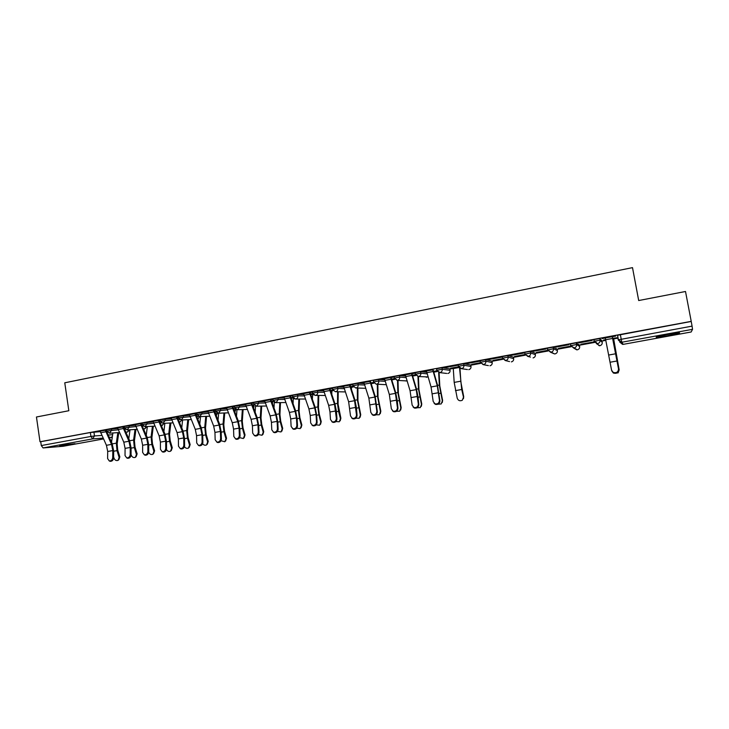<?xml version="1.0" encoding="UTF-8"?>
<svg xmlns="http://www.w3.org/2000/svg" width="729" height="729" viewBox="0 0 729 729"><rect width="100%" height="100%" fill="white"/><g stroke="black" fill="none" stroke-linecap="round" stroke-linejoin="round"><path stroke-width="1.09" d="M117.697 428.452L106.607 429.645M135.348 425.217L124.231 426.392M153.199 421.945L142.073 423.102M171.251 418.637L160.107 419.767M189.522 415.293L178.359 416.405M208.011 411.912L196.83 412.988M226.71 408.495L215.511 409.543M245.637 405.042L234.41 406.053M264.791 401.551L258.576 401.615L253.546 402.526M284.182 398.016L277.968 398.025L272.901 398.945M303.802 394.453L297.605 394.398L292.493 395.337M323.658 390.853L317.47 390.726L312.331 391.673M343.769 387.217L337.591 387.008L332.397 387.965M364.117 383.545L357.948 383.244L352.708 384.219M384.73 379.836L378.57 379.435L373.294 380.42M405.606 376.109L399.446 375.581L394.116 376.574M426.738 372.346L420.578 371.672L415.202 372.683M449.829 368.865L441.984 367.717L436.562 368.746M470.752 365.01L463.662 363.707L458.186 364.764M491.947 361.101L485.614 359.652L480.083 360.727M513.398 357.146L507.858 355.542L502.263 356.636M535.122 353.137L530.384 351.378L524.707 352.353L524.853 353.993M557.111 349.082L553.202 347.168L547.461 348.143L547.607 349.802M579.382 344.981L576.32 342.894L570.515 343.888L570.652 345.564M599.748 338.566L593.871 339.577L594.007 341.263L600.049 340.17L602.227 342.366L601.935 340.808L599.748 338.566L600.049 340.17C600.195 341.974 599.366 343.14 597.57 343.651L594.235 341.482M667.709 335.732L679.218 333.189C680.85 332.388 677.086 332.788 667.937 334.374L656.51 336.907C654.924 337.7 658.661 337.308 667.709 335.732M75.005 443.679L59.988 445.474C57.81 446.194 68.116 444.954 75.005 443.679M272.436 401.697L273.566 401.488M291.217 398.244L293.167 397.879M310.7 394.653L312.468 394.334M330.574 390.999L331.868 390.762M350.685 387.299L351.506 387.145M449.857 369.056L453.32 368.418M470.788 365.202L480.693 363.379M491.984 361.302L502.864 359.297M513.435 357.356L525.327 355.169M535.159 353.355L548.09 350.977M557.156 349.309L571.144 346.74M579.427 345.218L596.176 342.138M601.99 341.063L605.799 340.361M613.663 338.912L618.083 338.101M638.704 300.539L632.499 267.634L638.695 300.539L685.506 291.491L691.22 321.361L40.004 441.756L36.45 416.997L68.836 410.728L64.763 382.798L632.499 267.634M63.049 446.285L43.093 447.934L41.289 445.565L40.733 441.701L90.341 432.534L100.247 431.65M40.733 441.701L40.004 441.756M617.636 335.714L618.219 339.851L692.067 326.127L692.541 329.326L691.156 331.987M692.067 326.127L691.22 321.361M605.307 337.864L611.585 370.223L613.171 372.391C616.433 373.294 618.219 372.164 618.52 369.002L612.342 336.698L615.677 336.096L602.072 338.466M605.653 339.678L603.557 340.06M580.904 344.37L593.953 341.965L580.876 344.243M578.799 342.903L592.203 340.425L578.771 342.767M555.799 347.15L569.03 344.708L555.78 347.013M570.798 346.093L558.487 348.362M533.109 351.342L546.167 348.927L533.081 351.205M547.752 350.339L536.371 352.435M510.701 355.479L523.586 353.1L510.674 355.342M524.998 354.531L514.528 356.463M488.576 359.57L501.306 357.219L488.548 359.433M502.536 358.668L492.968 360.436M466.733 363.598L479.299 361.274L466.706 363.461M480.365 362.75L471.663 364.354M445.164 367.58L457.575 365.293L445.146 367.452M455.443 390.616L461.712 389.505L463.489 397.196L462.314 400.248C459.953 401.315 458.259 400.658 457.229 398.289L454.185 382.397L453.228 367.762L458.477 366.796L450.622 368.227M433.09 369.813L423.85 371.38M418.328 404.103L416.223 389.623L411.521 373.667L405.324 374.815L410.062 390.735L412.149 405.187L413.935 407.538C416.587 407.948 418.045 406.8 418.328 404.103L418.811 404.622L418.036 396.959L416.423 388.748L411.94 373.713L414.938 373.166L402.818 375.271M384.475 378.652L389.332 394.462L391.355 408.832L393.15 411.192C395.738 411.566 397.177 410.418 397.46 407.766L397.97 408.276L397.259 400.649L395.656 392.484L391.054 377.567L394.015 377.03L382.042 379.107M370.423 381.385L361.52 382.889M352.781 384.602L341.254 386.634M332.46 388.329L321.234 390.334M312.386 392.011L301.46 393.988M292.548 395.647L281.913 397.597M272.956 399.255L262.604 401.169M273.266 400.895L272.263 401.078M253.592 402.827L243.522 404.686M234.465 406.363L224.66 408.176M215.556 409.853L206.025 411.612M196.876 413.307L187.608 415.02M178.414 416.715L169.401 418.382M160.161 420.086L151.404 421.708M142.119 423.421L133.617 424.989M124.285 426.711L116.02 428.242M124.012 428.087L124.504 428.06M141.708 424.879L142.355 424.843M159.605 421.635L160.426 421.599M177.712 418.355L178.705 418.309M196.037 415.047L197.213 415.001M214.572 411.703L215.939 411.657M233.326 408.331L234.902 408.286M252.307 404.923L253.738 404.896L253.601 408.286M271.525 401.479L272.318 401.469L272.528 404.176M290.962 398.016L291.254 398.809M613.536 338.229L616.807 337.764L612.679 338.384L613.481 338.238L619.158 370.04M106.653 429.973L98.634 431.45M272.281 401.205L273.311 401.014M291.181 397.724L292.912 397.405M310.518 394.161L312.422 393.806M330.401 390.498L331.823 390.234M350.521 386.798L351.46 386.625M450.65 368.355L453.247 367.881M471.69 364.482L480.411 362.878M492.986 360.563L502.591 358.796M514.556 356.59L525.044 354.659M536.389 352.563L547.798 350.467M558.505 348.498L570.853 346.22M603.585 340.197L605.681 339.805M602.099 338.602L605.325 338.001M254.056 406.299L253.738 404.896M272.628 402.882L272.318 401.469M291.354 399.091L291.126 398.016M691.174 321.471L617.372 335.304M436.862 370.76L433.5 371.38L436.871 370.769M423.868 371.517L426.456 371.034M415.521 374.697L412.359 375.28L415.53 374.706M402.836 375.399L405.342 374.934M394.453 378.579L391.473 379.126L394.453 378.588M382.06 379.235L384.502 378.788M371.398 384.602L371.307 382.843L373.64 382.415L370.851 382.925M361.548 383.026L363.917 382.588M351.506 389.751L351.442 386.498L353.082 386.206L350.485 386.671M341.281 386.762L343.578 386.343M349.528 385.112L343.559 386.224L348.635 401.77L350.531 415.995L352.326 418.355C354.804 418.665 356.199 417.526 356.481 414.947L357.046 415.439L356.463 407.885L354.868 399.829L350.048 385.14L352.79 384.639M331.823 394.635L331.804 390.115L332.779 389.942L330.355 390.38M321.261 390.462L323.485 390.051M336.37 418.473L334.52 404.313L329.362 388.839L323.466 389.933L328.651 405.37L329.973 411.985L330.483 419.503L332.278 421.872C334.711 422.155 336.078 421.025 336.37 418.473L336.962 418.956L336.433 411.438L334.839 403.429L329.909 388.858L332.47 388.393M312.695 393.633L310.481 394.043M301.478 394.116L303.647 393.715M303.619 393.587L308.914 408.914L310.235 415.494L310.682 422.975L312.468 425.353C314.855 425.599 316.204 424.469 316.495 421.954L317.115 422.437L316.65 414.956L315.056 406.992L310.025 392.53L312.395 392.102M292.867 397.287L290.835 397.66M281.932 397.724L284.037 397.341M284.009 397.214L289.404 412.423L290.725 418.956L291.117 426.41L292.894 428.78C295.236 429.007 296.557 427.887 296.858 425.399L297.505 425.873L297.095 418.419L295.509 410.509L290.379 396.157L292.566 395.765M262.622 401.287L264.663 400.914M270.96 399.747L272.974 399.383M243.541 404.814L245.518 404.449M258.294 432.16L257.984 424.77L256.681 418.3L251.122 403.292L245.5 404.331L251.086 419.303L252.398 425.772L252.681 433.144L254.448 435.523C256.699 435.705 257.984 434.584 258.294 432.16L258.986 432.616L258.686 425.235L257.1 417.416L251.778 403.283L253.61 402.955M224.687 408.295L226.601 407.939M239.349 435.486L239.094 428.133L237.791 421.699L232.132 406.8L226.582 407.83L232.259 422.692L233.562 429.117L233.799 436.452L235.558 438.831C237.763 438.995 239.03 437.883 239.349 435.486L240.069 435.933L239.814 428.588L238.237 420.815L232.824 406.782L234.483 406.49M206.043 411.739L207.902 411.393M220.623 438.767L220.422 431.45L219.119 425.053L213.378 410.263L207.883 411.284L213.661 426.037L214.955 432.415L215.146 439.724L216.887 442.093C219.055 442.248 220.304 441.136 220.623 438.767L221.37 439.204L221.169 431.896L219.593 424.169L214.089 410.245L215.574 409.98M187.626 415.138L189.431 414.81M189.403 414.683L195.272 429.335L196.566 435.687L196.702 442.959L198.425 445.328C200.566 445.465 201.787 444.353 202.115 442.011L202.881 442.439L202.735 435.167L201.168 427.486L195.572 413.662L196.894 413.425M169.42 418.501L171.16 418.182M171.142 418.054L177.092 432.607L178.386 438.913L178.468 446.157L180.181 448.517C182.277 448.636 183.498 447.533 183.826 445.219L184.619 445.647L184.51 438.402L182.952 430.766L177.484 417.817L177.275 417.043L178.432 416.842M151.422 421.827L153.108 421.517M165.738 448.39L165.693 441.173L164.399 434.885L158.393 420.423L153.09 421.398L159.122 435.833L160.407 442.111L160.453 449.319L162.148 451.679C164.207 451.78 165.41 450.686 165.738 448.39L166.558 448.809L166.504 441.601L164.945 434.01L159.396 421.152L159.177 420.387L160.18 420.214M133.635 425.116L135.266 424.807M147.869 451.524L147.859 444.335L146.575 438.093L140.487 423.731L135.248 424.697L141.353 439.031L142.647 445.264L142.638 452.436L144.315 454.796C146.347 454.887 147.531 453.793 147.869 451.524L148.707 451.934L148.698 444.754L147.14 437.209L141.517 424.451L141.298 423.686L142.137 423.54M116.039 428.36L117.624 428.069M130.199 454.623L130.236 447.469L128.951 441.255L122.782 427.003L117.606 427.959L123.793 442.184L125.078 448.381L125.023 455.525L126.691 457.876C128.687 457.958 129.853 456.864 130.199 454.623L131.056 455.024L131.092 447.879L129.534 440.38L123.839 427.704L123.62 426.948L124.304 426.839M98.652 431.568L100.183 431.286M105.286 430.219L100.165 431.176L106.425 445.301L107.71 451.47L107.61 458.577L109.259 460.928C111.218 460.992 112.375 459.908 112.722 457.684L113.596 458.076L113.678 450.969L112.138 443.505L106.361 430.93L106.142 430.183L106.671 430.092M618.684 369.612C618.392 372.774 616.606 373.895 613.344 373.002L611.768 370.861M605.307 337.873L612.26 336.588L618.52 369.002M612.615 372.009L613.317 372.893M613.636 373.139L618.11 372.874L619.149 369.949M613.563 338.347L619.103 369.439M670.297 333.955L665.121 334.903M662.779 335.376L672.657 333.563M439.459 400.403L437.291 385.841L432.707 369.758L426.429 370.915L431.049 386.962L433.199 401.497L434.985 403.839C437.692 404.285 439.177 403.137 439.459 400.403L439.906 400.932C439.633 403.666 438.138 404.805 435.441 404.367L434.119 403.31M439.906 400.932L437.455 384.958L433.072 369.676M418.811 404.622C418.528 407.32 417.07 408.459 414.427 408.058L413.152 407.083M397.97 408.276C397.688 410.928 396.248 412.067 393.669 411.703L392.439 410.81M384.484 378.661L390.598 377.531L395.419 393.368L397.46 407.766M376.847 411.375L374.87 397.059L369.94 381.349L363.889 382.461L368.865 398.143L370.815 412.432L372.61 414.801C375.153 415.138 376.556 413.999 376.847 411.375L377.385 411.876C377.103 414.491 375.69 415.63 373.157 415.293L371.981 414.482M377.385 411.876L375.134 396.175L370.405 381.258M357.046 415.439C356.763 418.018 355.378 419.157 352.9 418.847L351.761 418.091M349.528 385.122L354.576 400.704L356.481 414.947M336.962 418.956C336.67 421.508 335.313 422.638 332.88 422.355L331.786 421.654M317.115 422.437C316.823 424.943 315.484 426.073 313.096 425.827L312.039 425.171M303.619 393.596L309.451 392.521L314.709 407.876L316.031 414.464L316.495 421.954M297.505 425.873C297.204 428.351 295.892 429.472 293.55 429.244L292.529 428.634M284.018 397.223L289.768 396.157L295.136 411.393L296.448 417.945L296.858 425.399M264.636 400.786L270.131 415.885L271.443 422.383L271.78 429.8L273.557 432.169C275.854 432.379 277.157 431.258 277.457 428.798L278.132 429.263C277.831 431.714 276.528 432.835 274.241 432.625L273.247 432.06M278.132 429.263L277.776 421.854L276.191 413.981L270.942 399.62M270.331 399.738L275.79 414.865L277.102 421.38L277.457 428.798M258.986 432.616C258.677 435.04 257.401 436.152 255.15 435.969L254.193 435.432M240.069 435.933C239.75 438.32 238.492 439.441 236.278 439.268L235.358 438.767M221.37 439.204C221.051 441.574 219.803 442.676 217.634 442.53L216.732 442.047M202.881 442.439C202.562 444.781 201.332 445.884 199.199 445.756L198.324 445.301M194.834 413.68L200.666 428.37L201.969 434.73L202.115 442.011M184.619 445.647C184.291 447.961 183.079 449.055 180.983 448.936L180.127 448.508M171.142 418.063L176.509 417.079L182.432 431.65L183.726 437.965L183.826 445.219M459.972 368.391L460.892 382.187L463.708 396.658L463.444 398.699M461.712 389.505L459.58 368.181M439.077 372.583L439.797 385.978L442.603 400.358L442.266 402.536M438.065 404.194L441.173 403.948L442.348 400.895L439.323 385.067L438.658 372.483M418.428 376.547L418.956 389.714L421.763 404.012L421.353 406.299M417.152 407.775L420.287 407.602L421.471 404.549L418.455 388.821L417.963 376.529M398.016 380.465L398.371 393.414L401.169 407.62L400.695 410.008M396.476 411.302L399.656 411.211L400.85 408.158L397.843 392.53L397.524 380.429M377.85 384.301L378.032 397.068L380.83 411.183L380.283 413.662M376.055 414.774L379.28 414.774L380.474 411.721L377.485 396.193L377.312 384.274M357.921 388.074L357.939 400.677L360.727 414.701L360.126 417.261M355.87 418.2L359.16 418.3L360.345 415.248L357.365 399.811L357.347 388.056M338.22 391.792L338.092 404.24L340.871 418.182L340.215 420.806M335.923 421.572L339.267 421.772L340.461 418.728L338.538 411.347L337.491 403.383L337.618 391.774M318.755 395.446L318.473 407.757L319.311 414.3L321.243 421.617L320.532 424.296M316.213 424.898L319.63 425.207L320.806 422.164L318.865 414.837L317.853 406.91L318.117 395.437M312.34 399.301L312.705 393.642M299.51 399.045L299.09 411.238L299.901 417.744L301.861 425.016L301.095 427.741M296.73 428.169L300.211 428.597L301.387 425.563L299.428 418.291L298.453 410.4L298.844 399.055M293.067 403.784L293.286 398.043M280.492 402.599L279.936 414.683L280.72 421.152L282.697 428.37L281.886 431.14M277.476 431.386L281.029 431.942L282.196 428.925L280.218 421.69L279.271 413.853L279.799 402.608M273.995 408.112L274.295 402.217M261.693 406.108L261 418.082L261.757 424.515L263.752 431.686L262.905 434.493M258.44 434.557L262.076 435.259L263.233 432.242L261.228 425.062L260.317 417.261L260.964 406.117M255.141 412.295L255.524 406.08M243.112 409.561L242.292 421.435L243.021 427.841L245.035 434.967L244.151 437.801M239.631 437.664L243.34 438.53L244.488 435.523L242.465 428.388L241.591 420.633L242.356 409.58M236.488 416.359L236.971 409.725M224.742 412.978L223.794 424.761L224.496 431.131L226.537 438.211L225.607 441.063M221.033 440.726L224.814 441.756L225.963 438.767L223.921 431.677L223.074 423.959L223.958 413.006M218.035 420.314L218.636 413.188M206.58 416.341L205.514 428.041L206.189 434.384L208.239 441.409L207.282 444.289M202.653 443.715C203.728 445.146 205.022 445.556 206.517 444.954L207.647 441.974L205.587 434.931L204.767 427.249L205.76 416.377M199.792 424.16L200.511 416.596M188.62 419.676L187.435 431.286L188.091 437.591L190.16 444.581L189.175 447.469M184.473 446.64C185.512 448.226 186.834 448.709 188.419 448.107L189.54 445.146L187.462 438.147L186.67 430.502L187.781 419.713M181.749 427.923L182.596 419.959M166.558 448.809C166.221 451.096 165.027 452.19 162.968 452.089L162.13 451.67M170.868 422.957L169.565 434.493L170.203 440.772L172.281 447.715L171.269 450.613M166.494 449.456C167.47 451.242 168.809 451.834 170.531 451.233L171.634 448.271L169.547 441.327L168.782 433.719L169.994 423.002M163.907 431.604L164.872 423.276M148.707 451.934C148.361 454.203 147.185 455.288 145.162 455.206L144.351 454.814M153.309 426.21L151.896 437.664L152.507 443.906L154.612 450.804L153.573 453.72M148.698 452.08L148.762 452.281C149.655 454.222 151.012 454.905 152.844 454.313L153.937 451.369L151.832 444.462L151.103 436.899L152.416 426.255M146.256 435.204L147.349 426.547M131.056 455.024C130.71 457.265 129.543 458.359 127.548 458.277L126.791 457.93M135.949 429.417L134.428 440.799L135.02 447.014L137.134 453.866L136.068 456.782M131.056 454.486L131.32 455.333C132.204 457.256 133.553 457.94 135.357 457.365L136.441 454.431L134.318 447.57L133.607 440.052L135.029 429.472M128.796 438.73L130.026 429.773M113.596 458.076C113.25 460.3 112.102 461.384 110.143 461.32L109.423 461.001M105.286 430.228L111.528 444.389L112.813 450.568L112.722 457.684M118.781 432.589L117.159 443.906L117.715 450.085L119.848 456.901L118.763 459.826M113.615 456.901L114.07 458.35C114.954 460.254 116.285 460.938 118.071 460.382L119.137 457.466L117.005 450.64L116.321 443.159L117.834 432.652M111.537 442.202L112.895 432.971M106.808 431.039L118.189 429.818M111.382 428.816L111.592 430.21L109.523 433.19L119.428 432.543M124.44 427.795L135.831 426.583M129.042 425.545L129.252 426.957L127.156 429.955L137.061 429.345M142.283 424.515L153.682 423.321M146.903 422.246L147.121 423.658L144.998 426.675L154.894 426.119M160.325 421.189L171.743 420.022M164.973 418.911L165.191 420.332L163.041 423.367L172.946 422.847M178.578 417.826L190.014 416.687M183.252 415.53L183.48 416.961L181.293 420.013L191.198 419.549M197.049 414.427L208.494 413.316M201.751 412.113L201.979 413.543L199.764 416.623L209.67 416.213M215.738 410.983L227.193 409.908M220.468 408.65L220.696 410.099L218.691 413.17L218.026 413.188M234.647 407.502L246.12 406.463M239.404 405.151L239.641 406.609L237.618 409.698L236.825 409.698M253.774 403.984L258.804 403.073L265.274 402.982M258.576 401.615L258.804 403.073L256.763 406.181L255.797 406.153M273.138 400.412L278.205 399.492L284.656 399.465M277.968 398.025L278.205 399.492L276.136 402.627L274.915 402.536M292.739 396.804L297.842 395.874L304.275 395.911M297.605 394.398L297.842 395.874C297.951 397.533 297.259 398.581 295.746 399.027L294.133 398.763M312.568 393.159L317.716 392.211L324.132 392.311M317.47 390.726L317.716 392.211C317.826 393.879 317.124 394.936 315.593 395.382L313.379 394.69M332.643 389.459L337.837 388.502L344.234 388.685M337.591 387.008L337.837 388.502C337.946 390.179 337.235 391.245 335.695 391.701L345.318 391.92M352.973 385.714L358.203 384.748L364.582 385.021M357.948 383.244L358.203 384.748C358.322 386.434 357.593 387.509 356.034 387.965L365.657 388.32M373.549 381.932L378.825 380.948L385.185 381.331M378.57 379.435L378.825 380.948C378.943 382.643 378.214 383.727 376.629 384.192L386.252 384.702M394.371 378.096L399.702 377.103L406.053 377.604M399.446 375.581L399.702 377.103C399.82 378.807 399.082 379.9 397.478 380.365L394.325 378.096M415.466 374.214L420.843 373.202L427.185 373.859M420.578 371.672L420.843 373.202C420.961 374.925 420.214 376.018 418.592 376.492L415.393 374.205M436.826 370.286L442.248 369.257L450.085 370.35M441.984 367.717L442.248 369.257C442.375 370.988 441.619 372.091 439.97 372.565L436.735 370.277M458.45 366.304L463.926 365.265L471.016 366.496M463.662 363.707L463.926 365.265C464.063 366.997 463.289 368.109 461.63 368.592L458.35 366.295M480.356 362.277L485.888 361.21L492.212 362.605M485.614 359.652L485.888 361.21C486.024 362.96 485.241 364.081 483.555 364.573L480.229 362.258M502.545 358.203L508.131 357.11L513.663 358.65M507.858 355.542L508.131 357.11C508.268 358.878 507.475 359.998 505.771 360.49L502.399 358.167M525.017 354.084L530.666 352.964L535.396 354.659M530.384 351.378L530.666 352.964C530.803 354.731 530.001 355.87 528.27 356.363L524.862 354.03M547.78 349.911L553.493 348.754L557.393 350.613M553.202 347.168L553.493 348.754C553.63 350.54 552.819 351.679 551.069 352.18L547.607 349.838M570.853 345.701L576.621 344.489L579.664 346.512L579.382 344.954M576.32 342.894L576.621 344.489C576.757 346.284 575.937 347.432 574.17 347.943L570.661 345.592M93.923 432.042L94.497 435.951L101.869 435.45M108.238 435.022L112.63 434.721M112.694 432.98L112.795 433.637M112.321 436.871L109.45 437.655M103.108 438.12L92.647 438.885L43.093 447.934M62.904 446.312L103.482 438.931L63.004 446.303M618.529 340.315L621.199 342.293L622.584 344.407L619.714 342.065M692.541 329.326L621.828 342.238L623.186 344.361L691.165 331.987M124.613 429.427L125.361 429.39M142.301 426.228L143.285 426.173M160.189 422.993L161.428 422.929M178.286 419.722L179.808 419.649M196.602 416.423L198.434 416.35M215.128 413.088L217.324 413.006M233.881 409.716L235.713 409.744L234.811 412.104M235.485 409.051L234.793 412.049M252.845 406.317L253.956 406.299L253.564 408.204M272.045 402.891L272.546 402.882L272.482 404.057M449.811 368.801L450.075 370.286C450.194 371.954 449.465 373.02 447.87 373.476L448.681 373.184M470.743 364.956L471.007 366.441C471.134 368.118 470.387 369.193 468.783 369.658L469.476 369.43M491.938 361.055L492.203 362.55C492.33 364.236 491.583 365.32 489.952 365.785L490.553 365.603M513.389 357.101L513.663 358.613C513.79 360.308 513.034 361.393 511.384 361.866L511.913 361.712M535.113 353.1L535.387 354.622C535.514 356.335 534.749 357.42 533.081 357.903L533.555 357.775M557.111 349.054L557.384 350.585C557.521 352.298 556.737 353.401 555.051 353.884L555.48 353.775M596.468 343.66L599.839 345.701C601.571 345.209 602.364 344.088 602.227 342.348M574.033 347.961L577.304 349.82C579.008 349.328 579.801 348.225 579.664 346.494M552.108 352.626L554.541 353.929L550.541 352.235L547.743 349.738L547.461 348.143M530.521 357.082L527.778 356.417L524.989 353.929L524.707 352.353M509.535 361.575L505.297 360.536L502.518 358.067L502.235 356.499M488.375 365.612L483.117 364.618L480.329 362.149L480.056 360.591M467.435 369.557L461.211 368.637L458.432 366.186L458.158 364.637M446.695 373.43L439.578 372.61L436.808 370.168L436.534 368.628M426.183 377.23L428.087 376.929L418.218 376.529L415.448 374.105L415.184 372.574M405.898 380.985L407.064 380.921M217.561 413.097L216.194 415.73L217.415 413.042M199.637 416.633L197.75 419.193L199.473 416.633M181.904 419.986L179.471 422.51L181.712 419.995M161.956 425.718L164.153 423.312M144.433 428.88L146.775 426.574M127.302 432.024L129.598 429.8M620.324 334.565L621.828 342.238L618.392 339.76L617.545 335.203M90.341 432.534L90.925 436.452L94.497 435.951L92.647 438.885L90.925 436.452L41.289 445.565M112.293 437.045L111.346 437.491M623.186 344.361L691.156 331.996M612.624 338.447L605.671 339.723M615.741 353.765L608.833 355.014M617.108 360.983L610.2 362.213M612.852 339.231L613.627 339.085M433.108 371.508L426.829 372.665M437.291 385.841L431.049 386.962M438.63 392.685L432.388 393.797M411.921 375.408L405.734 376.547M416.223 389.623L410.062 390.735M417.562 396.43L411.402 397.524M391.008 379.262L384.894 380.383M395.419 393.368L389.332 394.462M396.749 400.121L390.671 401.205M370.35 383.062L364.309 384.174M374.87 397.059L368.865 398.143M376.2 403.775L370.186 404.841M349.947 386.826L343.97 387.919M354.576 400.704L348.635 401.77M355.898 407.383L349.956 408.44M329.79 390.534L323.886 391.619M334.52 404.313L328.651 405.37M335.841 410.946L329.973 411.985M309.871 394.207L304.048 395.273M314.709 407.876L308.914 408.914M316.031 414.464L310.235 415.494M290.197 397.824L284.447 398.881M295.136 411.393L289.404 412.423M296.448 417.945L290.725 418.956M270.331 399.747L264.645 400.795M270.76 401.406L265.074 402.454M275.79 414.865L270.131 415.885M277.102 421.38L271.443 422.383M251.551 404.941L245.937 405.98M256.681 418.3L251.086 419.303M257.984 424.77L252.398 425.772M232.569 408.44L227.02 409.461M237.791 421.699L232.259 422.692M239.094 428.133L233.562 429.117M213.816 411.894L208.33 412.906M219.119 425.053L213.661 426.037M220.422 431.45L214.955 432.415M194.834 413.689L189.412 414.692M195.281 415.311L189.85 416.305M200.666 428.37L195.272 429.335M201.969 434.73L196.566 435.687M176.956 418.683L171.588 419.667M182.432 431.65L177.092 432.607M183.726 437.965L178.386 438.913M463.489 397.196L463.708 396.658M453.329 368.573L458.896 367.544M454.185 382.397L460.446 381.267M442.348 400.895L442.603 400.358M433.728 372.173L437.282 371.526M439.104 393.514L440.544 393.259M437.573 385.386L439.323 385.067M421.471 404.549L421.763 404.012M412.596 376.064L415.931 375.453M418.063 397.241L419.64 396.968M416.551 389.168L418.455 388.821M400.85 408.158L401.169 407.62M391.719 379.9L394.854 379.326M397.287 400.932L398.991 400.631M395.783 392.895L397.843 392.53M380.474 411.721L380.83 411.183M371.389 383.645L374.032 383.153M376.765 404.568L378.597 404.249M375.262 396.585L377.485 396.193M360.345 415.248L360.727 414.701M351.515 387.299L353.474 386.935M356.49 408.167L358.449 407.821M354.996 400.23L357.365 399.811M340.461 418.728L340.871 418.182M331.868 390.908L333.162 390.671M336.461 411.721L338.538 411.347M334.976 403.83L337.491 403.383M320.806 422.164L321.243 421.617M312.468 394.48L313.096 394.362M316.668 415.229L318.865 414.837M315.192 407.393L317.853 406.91M301.387 425.563L301.861 425.016M297.113 418.701L299.428 418.291M295.646 410.91L298.453 410.4M282.196 428.925L282.697 428.37M277.785 422.127L280.218 421.69M276.337 414.382L279.271 413.853M263.233 432.242L263.752 431.686M258.695 425.508L261.228 425.062M257.246 417.808L260.317 417.261M244.488 435.523L245.035 434.967M239.823 428.862L242.465 428.388M238.383 421.207L241.591 420.633M225.963 438.767L226.537 438.211M221.169 432.169L223.921 431.677M219.748 424.56L223.074 423.959M207.647 441.974L208.239 441.409M202.735 435.441L205.587 434.931M201.322 427.868L204.767 427.249M189.54 445.146L190.16 444.581M184.519 438.667L187.462 438.147M183.107 431.149L186.67 430.502M158.84 422.018L153.546 422.993M164.399 434.885L159.122 435.833M165.693 441.173L160.407 442.111M171.634 448.271L172.281 447.715M166.504 441.865L169.547 441.327M165.1 434.384L168.782 433.719M140.934 425.317L135.694 426.283M146.575 438.093L141.353 439.031M147.859 444.335L142.647 445.264M153.937 451.369L154.612 450.804M148.698 445.018L151.832 444.462M147.294 437.582L151.103 436.899M123.237 428.57L118.062 429.527M128.951 441.255L123.793 442.184M130.236 447.469L125.078 448.381M136.441 454.431L137.134 453.866M131.092 448.144L134.318 447.57M129.698 440.753L133.607 440.052M105.741 431.796L100.62 432.744M111.528 444.389L106.425 445.301M112.813 450.568L107.71 451.47M119.137 457.466L119.848 456.901M113.678 451.233L117.005 450.64M112.302 443.879L116.321 443.159M593.871 339.577L594.171 341.181L599.256 345.746L600.195 345.61M570.515 343.888L570.807 345.482L573.595 347.997L576.757 349.865L577.696 349.72M394.097 376.474L394.362 377.996L397.123 380.401L407.064 380.93M373.275 380.319L373.53 381.832L376.282 384.229M352.699 384.119L352.954 385.623L355.706 388.01M332.388 387.874L332.634 389.368L335.376 391.737M312.313 391.573L312.559 393.068L315.302 395.419L325.225 395.483M292.484 395.236L292.721 396.722L295.464 399.064L305.387 399.027M272.892 398.863L273.129 400.33L275.863 402.663L285.777 402.526M253.528 402.435L253.765 403.893L256.499 406.217L266.413 405.998M234.401 405.971L234.629 407.42L237.362 409.725L247.268 409.443M235.622 409.169L235.695 409.671M215.492 409.461L215.72 410.91L218.454 413.197L228.359 412.842M196.812 412.915L197.04 414.345L199.764 416.623M178.35 416.323L178.569 417.753L181.293 420.013M160.098 419.694L160.316 421.116L163.041 423.367M142.055 423.03L142.273 424.442L144.998 426.675M124.222 426.328L124.431 427.732L127.156 429.955M106.589 429.581L106.799 430.976L109.523 433.19M161.382 425.745L164.353 423.303M143.504 428.953L144.716 428.88L147.003 426.565M125.825 432.133L127.566 432.015L129.844 429.791M613.171 372.391L613.344 373.002M434.985 403.839L435.441 404.367M413.935 407.538L414.427 408.058M393.15 411.192L393.669 411.703M372.61 414.801L373.157 415.293M352.326 418.355L352.9 418.847M332.278 421.872L332.88 422.355M312.468 425.353L313.096 425.827M292.894 428.78L293.55 429.244M273.557 432.169L274.241 432.625M254.448 435.523L255.15 435.969M235.558 438.831L236.278 439.268M216.887 442.093L217.634 442.53M198.425 445.328L199.199 445.756M180.181 448.517L180.983 448.936M162.148 451.679L162.968 452.089M144.315 454.796L145.162 455.206M126.691 457.876L127.548 458.277M109.259 460.928L110.143 461.32"/></g></svg>
